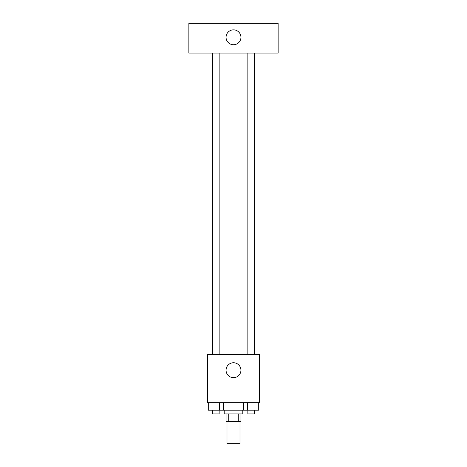<?xml version="1.0" encoding="UTF-8"?>
<svg xmlns="http://www.w3.org/2000/svg" width="467" height="467" viewBox="0 0 467 467"><rect width="100%" height="100%" fill="white"/><g stroke="black" fill="none" stroke-linecap="round" stroke-linejoin="round"><path stroke-width="0.7" d="M226.991 421.333L226.991 443.65L240.009 443.65L240.009 421.333M238.269 413.896L238.269 421.333L226.063 421.333L226.063 413.896M238.269 421.333L240.937 421.333L240.937 413.896M242.799 410.172L242.799 413.896L224.201 413.896L224.201 410.172M228.731 413.896L228.731 421.333M223.314 402.735L223.314 410.172L258.718 410.172L258.718 402.735M259.535 402.735L207.465 402.735L207.465 354.383L259.535 354.383L259.535 402.735M240.937 370.191A7.437 7.437 0 0 1 229.782 376.636A7.437 7.437 0 0 1 229.782 363.746A7.437 7.437 0 0 1 240.937 370.191M247.854 354.383L247.854 53.104M219.146 53.104L219.146 354.383M278.134 53.104L188.866 53.104L188.866 23.35L278.134 23.35L278.134 53.104M233.5 29.859A7.437 7.437 0 0 1 239.945 41.02A7.437 7.437 0 0 1 227.055 41.02A7.437 7.437 0 0 1 233.5 29.859M243.686 402.735L243.686 410.172M254.964 402.735L254.964 410.172M247.446 402.735L247.446 410.172M254.55 410.172L254.55 413.896L247.854 413.896L247.854 410.172M223.314 410.172L208.282 410.172L208.282 402.735M219.554 402.735L219.554 410.172M212.036 402.735L212.036 410.172M219.146 410.172L219.146 413.896L212.45 413.896L212.45 410.172M254.55 354.383L254.55 53.104M212.45 53.104L212.45 354.383"/></g></svg>
